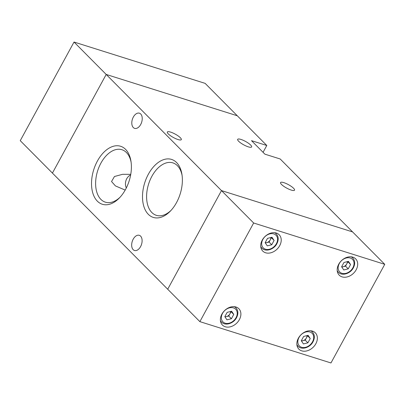 <?xml version="1.0" encoding="UTF-8"?>
<svg xmlns="http://www.w3.org/2000/svg" width="405" height="405" viewBox="0 0 405 405"><rect width="100%" height="100%" fill="white"/><g stroke="black" fill="none" stroke-linecap="round" stroke-linejoin="round"><path stroke-width="0.61" d="M341.825 267.072L345.546 266.151L346.715 264.004A4.369 3.296 135.2 0 0 347.282 261.65M225.023 316.943L228.739 316.022L229.908 313.875A4.369 3.296 135.2 0 0 230.475 311.521M265.351 242.97L269.072 242.048L270.241 239.897A4.369 3.296 135.2 0 0 270.808 237.548M301.497 341.05L305.213 340.129L306.382 337.978A4.369 3.296 135.2 0 0 306.95 335.629M239.37 319.641A11.578 8.723 135.2 0 0 238.849 308.726A11.578 8.723 135.2 0 0 221.889 314.128A11.578 8.723 135.2 0 0 222.416 325.043A11.578 8.723 135.2 0 0 239.37 319.641M315.844 343.744A11.578 8.723 135.2 0 0 315.323 332.834A11.578 8.723 135.2 0 0 298.363 338.236A11.578 8.723 135.2 0 0 298.89 349.145A11.578 8.723 135.2 0 0 315.844 343.744M356.177 269.77A11.578 8.723 135.2 0 0 355.656 258.856A11.578 8.723 135.2 0 0 338.696 264.257A11.578 8.723 135.2 0 0 339.223 275.172A11.578 8.723 135.2 0 0 356.177 269.77M279.703 245.663A11.578 8.723 135.2 0 0 279.182 234.753A11.578 8.723 135.2 0 0 262.222 240.155A11.578 8.723 135.2 0 0 262.749 251.065A11.578 8.723 135.2 0 0 279.703 245.663M384.75 264.328L253.651 223.003L199.873 321.636L330.971 362.961L384.75 264.328L352.578 231.913L221.479 190.593L167.705 289.226L52.422 173.087L106.196 74.449L237.295 115.774L106.196 74.449L52.422 173.087L20.25 140.672L74.029 42.039L205.127 83.364L266.789 145.486L263.063 152.32M199.873 321.636L167.705 289.226L221.479 190.593L74.029 42.039M253.651 223.003L221.479 190.593L352.578 231.913L280.194 158.988L264.895 154.168L251.495 140.662L266.789 145.486M303.421 343.936L301.295 340.747L303.639 336.449L308.109 335.34L310.235 338.529L307.891 342.827L303.421 343.936M307.354 335.527L310.235 338.529M301.305 340.726A4.369 3.296 135.2 0 0 302.975 340.681A4.369 3.296 135.2 0 0 306.382 337.978L307.557 335.826M305.213 340.129L307.891 342.827M267.28 245.86L265.154 242.666L267.497 238.368L271.968 237.259L274.094 240.448L271.75 244.747L267.28 245.86M271.213 237.446L274.094 240.448M265.164 242.646A4.369 3.296 135.2 0 0 266.834 242.6A4.369 3.296 135.2 0 0 270.241 239.897L271.416 237.75M269.072 242.048L271.75 244.747M228.739 316.022L231.417 318.725L226.947 319.834L224.821 316.644A4.369 3.296 135.2 0 0 226.501 316.578A4.369 3.296 135.2 0 0 229.908 313.875L231.083 311.723L233.761 314.422L231.635 311.232L227.165 312.346L224.821 316.644M231.417 318.725L233.761 314.422M230.88 311.42L231.083 311.723M343.754 269.963L341.628 266.774L343.972 262.475L348.442 261.362L350.568 264.556L348.224 268.854L343.754 269.963M347.687 261.549L350.568 264.556M341.638 266.753A4.369 3.296 135.2 0 0 343.308 266.708A4.369 3.296 135.2 0 0 346.715 264.004L347.89 261.853M345.546 266.151L348.224 268.854M133.199 239.188A7.958 4.865 107.5 0 1 139.279 235.31A7.958 4.865 107.5 0 1 140.576 246.615A7.958 4.865 107.5 0 1 134.495 250.493A7.958 4.865 107.5 0 1 133.199 239.188M133.326 117.065A7.958 4.865 107.5 0 1 139.406 113.187A7.958 4.865 107.5 0 1 140.702 124.492A7.958 4.865 107.5 0 1 134.622 128.37A7.958 4.865 107.5 0 1 133.326 117.065M182.083 175.365A27.499 16.808 -72.5 0 0 172.894 162.881A27.499 16.808 -72.5 0 0 151.895 176.276A27.499 16.808 -72.5 0 0 156.365 215.333A27.499 16.808 -72.5 0 0 171.052 210.372M176.519 202.601A30.4 18.579 -72.5 0 0 181.931 174.312A30.4 18.579 -72.5 0 0 168.09 158.892A30.4 18.579 -72.5 0 0 148.362 174.231A30.4 18.579 -72.5 0 0 145.927 211.192A30.4 18.579 -72.5 0 0 170.318 211.152A30.4 18.579 -72.5 0 0 176.519 202.601M178.013 139.543A7.958 1.929 -151.4 0 1 170.49 135.715A7.958 1.929 -151.4 0 1 167.336 132.015A7.958 1.929 -151.4 0 1 170.642 132.116A7.958 1.929 -151.4 0 1 178.165 135.938A7.958 1.929 -151.4 0 1 181.313 139.639A7.958 1.929 -151.4 0 1 178.013 139.543M125.185 190.087L115.41 185.9L111.542 181.516L114.463 176.509L122.563 174.312L130.759 174.337M130.643 174.995A8.682 6.819 -79.9 0 0 126.745 178.711A8.682 6.819 -79.9 0 0 126.309 187.976M125.54 189.444A30.4 18.579 -72.5 0 0 130.952 161.155A30.4 18.579 -72.5 0 0 117.111 145.734A30.4 18.579 -72.5 0 0 97.382 161.079A30.4 18.579 -72.5 0 0 94.952 198.035A30.4 18.579 -72.5 0 0 119.343 197.994A30.4 18.579 -72.5 0 0 125.54 189.444M131.109 162.208A27.499 16.808 -72.5 0 0 121.92 149.723A27.499 16.808 -72.5 0 0 100.916 163.124A27.499 16.808 -72.5 0 0 105.386 202.176A27.499 16.808 -72.5 0 0 120.072 197.22M248.336 146.858A7.958 1.929 -151.4 0 1 240.808 143.036A7.958 1.929 -151.4 0 1 237.659 139.335A7.958 1.929 -151.4 0 1 240.96 139.431A7.958 1.929 -151.4 0 1 248.488 143.259A7.958 1.929 -151.4 0 1 251.637 146.954A7.958 1.929 -151.4 0 1 248.336 146.858M291.23 190.077A7.958 1.929 -151.4 0 1 283.702 186.249A7.958 1.929 -151.4 0 1 280.554 182.549A7.958 1.929 -151.4 0 1 283.859 182.65A7.958 1.929 -151.4 0 1 291.382 186.472A7.958 1.929 -151.4 0 1 294.531 190.173A7.958 1.929 -151.4 0 1 291.23 190.077M337.274 271.153L338.372 272.261A10.13 7.634 -44.8 0 1 337.208 270.575M339.324 263.528A8.971 6.763 135.2 0 0 341.931 273.309A8.971 6.763 135.2 0 0 352.871 267.796A8.971 6.763 135.2 0 0 350.264 258.02A8.971 6.763 135.2 0 0 339.324 263.528M220.467 321.023L221.565 322.132A10.13 7.634 -44.8 0 1 220.401 320.446M222.517 313.399A8.971 6.763 135.2 0 0 225.124 323.18A8.971 6.763 135.2 0 0 236.064 317.667A8.971 6.763 135.2 0 0 233.457 307.891A8.971 6.763 135.2 0 0 222.517 313.399M260.8 247.05L261.898 248.154A10.13 7.634 -44.8 0 1 260.734 246.473M262.85 239.426A8.971 6.763 135.2 0 0 265.457 249.202A8.971 6.763 135.2 0 0 276.397 243.694A8.971 6.763 135.2 0 0 273.79 233.913A8.971 6.763 135.2 0 0 262.85 239.426M296.941 345.126L298.039 346.234A10.13 7.634 -44.8 0 1 296.875 344.549M298.991 337.502A8.971 6.763 135.2 0 0 301.598 347.282A8.971 6.763 135.2 0 0 312.538 341.774A8.971 6.763 135.2 0 0 309.931 331.994A8.971 6.763 135.2 0 0 298.991 337.502M310.741 330.784A10.13 7.634 -44.8 0 1 312.417 331.963L311.318 330.855M274.6 232.703A10.13 7.634 -44.8 0 1 276.276 233.882L275.177 232.774M234.267 306.676A10.13 7.634 -44.8 0 1 235.943 307.856L234.844 306.747M351.074 256.81A10.13 7.634 -44.8 0 1 352.75 257.985L351.651 256.881M338.372 272.261C342.022 276.291 350.386 273.694 353.352 267.811C355.286 263.944 355.084 260.668 352.75 257.985M221.565 322.132C225.215 326.162 233.579 323.565 236.545 317.682C238.479 313.814 238.277 310.539 235.943 307.856M261.898 248.154C265.548 252.188 273.912 249.591 276.878 243.709C278.812 239.836 278.61 236.56 276.276 233.882M298.039 346.234C301.69 350.269 310.053 347.672 313.019 341.79C314.953 337.917 314.751 334.641 312.417 331.963"/></g></svg>
